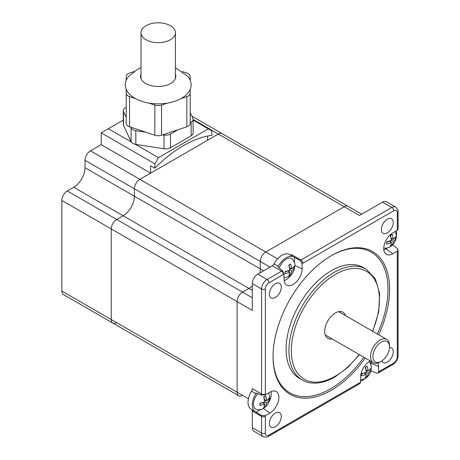 <?xml version="1.0" encoding="UTF-8"?>
<svg xmlns="http://www.w3.org/2000/svg" width="460" height="460" viewBox="0 0 460 460"><rect width="100%" height="100%" fill="white"/><g stroke="black" fill="none" stroke-linecap="round" stroke-linejoin="round"><path stroke-width="0.69" d="M361.669 214.187L348.07 206.333A7.722 4.462 120 0 0 344.206 206.718L265.742 252.017A7.722 4.462 120 0 0 260.279 261.481L260.279 268.899A15.95 9.211 -60 0 1 259.785 273.01A15.95 9.211 -60 0 0 260.279 268.899L134.412 196.224A15.95 9.211 -60 0 1 123.13 215.763L116.708 219.472A7.722 4.462 120 0 0 111.245 228.936L111.245 319.539A7.722 4.462 120 0 0 112.844 323.075A7.722 4.462 120 0 0 116.708 322.696M252.31 290.346L248.998 288.437A15.95 9.211 -60 0 0 252.31 285.947A15.95 9.211 -60 0 1 248.998 288.437L242.575 292.146A7.722 4.462 120 0 0 237.113 301.605L237.113 392.207A7.722 4.462 120 0 0 238.711 395.744A7.722 4.462 120 0 0 242.575 395.364M294.498 262.867L294.498 257.404L300.006 260.302A3.358 1.938 120 0 0 300.851 259.992L391.834 207.466A7.722 4.462 -60 0 1 395.698 207.08L386.434 201.733A7.722 4.462 120 0 0 382.576 202.118L359.409 215.493L344.206 206.718A7.722 4.462 120 0 1 348.07 206.333L222.203 133.665A7.722 4.462 120 0 0 218.339 134.044L139.874 179.348A7.722 4.462 120 0 0 134.412 188.807L134.412 196.224A15.95 9.211 -60 0 1 123.13 215.763L116.708 219.472A7.722 4.462 120 0 0 111.245 228.936L111.245 319.539A7.722 4.462 120 0 0 112.844 323.075L63.445 294.555A7.722 4.462 120 0 1 61.847 291.019L61.847 200.416A7.722 4.462 120 0 1 67.309 190.958L73.732 187.249A15.95 9.211 -60 0 0 85.014 167.71L85.014 160.287A7.722 4.462 120 0 1 90.476 150.828L101.212 144.63L101.212 132.842L154.882 163.829L154.882 168.21L150.61 165.744L150.61 173.15L139.874 179.348A7.722 4.462 120 0 0 134.412 188.807L134.412 196.224L85.014 167.71M73.732 187.249L248.998 288.437L242.575 292.146A7.722 4.462 120 0 0 237.113 301.605L237.113 392.207A7.722 4.462 120 0 0 238.711 395.744L136.01 336.45A7.722 4.462 120 0 1 135.976 336.433A7.722 4.462 120 0 0 136.01 336.45A7.722 4.462 120 0 0 136.045 336.473M381.208 342.142A11.753 6.785 120 0 0 372.893 356.54A11.753 6.785 120 0 0 381.208 361.336L380.023 362.026A13.432 7.757 -60 0 1 373.301 362.687A13.432 7.757 -60 0 1 371.243 351.923A13.432 7.757 -60 0 1 380.023 340.084A13.432 7.757 -60 0 1 386.739 339.422A13.432 7.757 -60 0 1 389.522 345.569L389.522 346.943A11.753 6.785 120 0 0 381.208 342.142M380.023 362.026L381.208 361.336A11.753 6.785 120 0 0 389.522 346.943M175.421 74.083A17.635 10.177 180 0 1 175.841 76.291A17.635 10.177 180 0 1 170.677 83.49A17.635 10.177 180 0 1 145.739 83.49A17.635 10.177 180 0 1 140.576 76.291A17.635 10.177 180 0 1 140.996 74.083M140.996 67.718L136.833 69.788L128.978 76.078A32.942 19.021 0 0 0 126.212 80.322A32.942 19.021 180 0 0 126.212 89.384A32.942 19.021 0 0 0 135.412 98.584A32.942 19.021 180 0 0 149.005 103.115A32.942 19.021 0 0 0 167.411 103.115A32.942 19.021 180 0 0 181.004 98.584A32.942 19.021 0 0 0 181.505 98.296A32.942 19.021 0 0 0 190.204 89.384L190.204 106.588M175.421 67.718L187.439 76.078A32.942 19.021 0 0 1 190.204 80.322A32.942 19.021 180 0 1 190.204 89.384L190.204 123.441A6.716 3.875 0 0 1 186.846 126.799L162.731 134.837L164.024 135.039A6.716 3.875 0 0 0 170.511 134.032L177.853 129.795M146.038 39.773A17.215 9.936 0 0 0 164.795 41.929A17.215 9.936 0 0 0 175.421 32.746A17.215 9.936 0 0 0 170.378 25.72A17.215 9.936 0 0 0 151.622 23.563A17.215 9.936 0 0 0 140.996 32.746A17.215 9.936 0 0 0 146.038 39.773M190.204 80.322L190.204 76.423A6.716 3.875 0 0 0 188.238 73.68A6.716 3.875 0 0 0 186.846 73.065L182.361 71.57M134.05 71.57L129.57 73.065A6.716 3.875 0 0 0 126.212 76.423L126.212 80.322M126.212 89.384L126.212 93.276A6.716 3.875 0 0 0 129.57 96.634L135.412 98.584M149.005 103.115L154.847 105.058A6.716 3.875 0 0 0 161.569 105.058L167.411 103.115M190.204 122.665L191.153 122.118A6.716 3.875 0 0 0 193.119 119.376A6.716 3.875 0 0 0 192.889 118.375L190.204 112.585M126.212 93.276L126.212 123.441A6.716 3.875 0 0 0 129.57 126.799L154.847 135.223A6.716 3.875 0 0 0 161.569 135.223L162.731 134.837M130.732 127.184L131.083 127.932A6.716 3.875 0 0 0 135.832 130.674L145.86 132.227M126.212 107.364L125.264 107.91A6.716 3.875 0 0 0 123.297 110.653A6.716 3.875 0 0 0 123.527 111.659L126.212 117.449M123.297 120.089L108.336 128.725L131.249 141.956A6.716 3.875 0 0 0 135.297 144.29A6.716 3.875 0 0 0 135.832 144.388L164.024 148.752A6.716 3.875 0 0 0 170.511 147.746L191.153 135.832A6.716 3.875 0 0 0 193.119 133.089L193.119 119.376M135.297 144.29L158.447 157.659L154.882 163.829M154.882 168.21A112.51 64.958 -60 0 1 211.882 135.303L211.882 130.922L208.317 128.863L158.447 157.659M208.317 128.863L193.119 120.089M123.297 110.653L123.297 124.367A6.716 3.875 0 0 0 123.527 125.367L131.083 141.645A6.716 3.875 0 0 0 131.249 141.956M191.855 116.144L222.203 133.665A7.722 4.462 120 0 0 218.339 134.044L207.604 140.242L207.604 136.034M86.578 307.912A7.722 4.462 120 0 0 86.612 307.935L136.01 336.45M150.61 173.15L101.212 144.63M108.336 128.725L101.212 132.842M181.004 98.584L186.846 96.634A6.716 3.875 0 0 0 190.204 93.276M365.292 378.011A6.745 3.893 120 0 0 366.246 377.574A6.745 3.893 120 0 0 367.201 376.907L368.305 373.255L370.915 370.472A6.745 3.893 120 0 0 370.915 368.264L368.305 371.047L367.201 366.12A6.745 3.893 120 0 0 366.246 366.562A6.745 3.893 120 0 0 365.292 367.224L366.39 372.151L361.577 373.658A6.745 3.893 120 0 0 361.577 375.866L366.39 374.359L365.292 378.011M257.824 393.633A10.816 6.244 120 0 0 253.466 404.122A10.816 6.244 120 0 0 256.197 409.308C262.286 410.544 263.58 408.21 266.53 405.852C268.634 403.42 269.721 400.625 269.773 397.463L268.72 392.846M259.986 403.345A6.745 3.893 120 0 0 259.894 404.507A6.745 3.893 120 0 0 259.986 405.553L264.805 404.047L263.701 407.698A6.745 3.893 120 0 0 265.615 406.594L266.714 402.943L269.33 400.16A6.745 3.893 120 0 0 269.428 399.004A6.745 3.893 120 0 0 269.33 397.952L266.714 400.735L265.615 395.807A6.745 3.893 120 0 0 264.661 396.25A6.745 3.893 120 0 0 263.701 396.911L264.805 401.839L259.986 403.345M284.061 277.938L288.587 276.54C291.295 274.913 293.175 272.579 294.227 269.537C294.797 265.805 296.165 263.517 292.054 258.865A10.816 6.244 120 0 0 286.195 259.089A10.816 6.244 120 0 0 279.295 268.105M290.697 264.023A6.745 3.893 120 0 0 289.742 264.465A6.745 3.893 120 0 0 288.788 265.127L289.886 270.055L285.073 271.561A6.745 3.893 120 0 0 285.073 273.769L289.886 272.257L288.788 275.914A6.745 3.893 120 0 0 289.742 275.471A6.745 3.893 120 0 0 290.697 274.81L291.801 271.153L294.411 268.375A6.745 3.893 120 0 0 294.411 266.167L291.801 268.95L290.697 264.023M396.002 238.688A6.745 3.893 120 0 0 396.1 237.527A6.745 3.893 120 0 0 396.002 236.48L393.386 239.263L392.288 234.335A6.745 3.893 120 0 0 391.334 234.778A6.745 3.893 120 0 0 390.373 235.439L391.477 240.367L386.659 241.874A6.745 3.893 120 0 0 386.561 243.035A6.745 3.893 120 0 0 386.659 244.082L391.477 242.575L390.373 246.226A6.745 3.893 120 0 0 392.288 245.122L393.386 241.471L396.002 238.688L394.887 238.044M370.363 360.991A12.765 7.366 120 0 0 369.587 361.405A12.765 7.366 120 0 0 360.565 377.033L360.565 382.294L359.835 383.634L268.381 436.367A2.685 1.552 60 0 0 268.939 435.137L359.921 382.611A6.043 3.49 -60 0 1 360.565 382.294M345.552 315.641A15.111 8.728 120 0 0 342.93 312.19A15.111 8.728 120 0 0 335.374 312.938A15.111 8.728 120 0 0 325.502 326.255A15.111 8.728 120 0 0 327.819 338.365A15.111 8.728 120 0 0 332.12 338.911M365.28 358.053A82.42 47.587 -60 0 1 331.338 390.241A82.42 47.587 -60 0 1 273.056 356.592A82.42 47.587 -60 0 1 331.332 255.651L331.338 255.651A82.42 47.587 -60 0 1 383.174 262.269A82.42 47.587 -60 0 1 378.712 334.788M273.056 356.126A81.276 46.926 120 0 0 330.527 388.844A81.276 46.926 120 0 0 363.889 357.253M377.327 333.989A81.276 46.926 120 0 0 381.708 262.746A81.276 46.926 120 0 0 330.93 255.886M331.338 270.704A63.98 36.938 120 0 0 289.536 327.089A63.98 36.938 120 0 0 299.345 378.356L302.197 380A63.98 36.938 -60 0 1 292.387 328.733A63.98 36.938 -60 0 1 334.184 272.354A63.98 36.938 -60 0 1 366.177 269.18L363.325 267.536A63.98 36.938 120 0 0 331.338 270.704M275.362 426.753A8.395 4.847 120 0 0 280.847 419.353A8.395 4.847 120 0 0 279.559 412.626A8.395 4.847 120 0 0 275.362 413.046A8.395 4.847 120 0 0 269.876 420.44A8.395 4.847 120 0 0 271.164 427.173A8.395 4.847 120 0 0 275.362 426.753M275.362 297.482A8.395 4.847 120 0 0 280.847 290.087A8.395 4.847 120 0 0 279.559 283.354A8.395 4.847 120 0 0 275.362 283.774A8.395 4.847 120 0 0 269.876 291.174A8.395 4.847 120 0 0 271.164 297.902A8.395 4.847 120 0 0 275.362 297.482M387.314 232.852A8.395 4.847 120 0 0 392.794 225.452A8.395 4.847 120 0 0 391.512 218.724A8.395 4.847 120 0 0 387.314 219.138A8.395 4.847 120 0 0 381.829 226.538A8.395 4.847 120 0 0 383.111 233.266A8.395 4.847 120 0 0 387.314 232.852M381.794 360.979A8.395 4.847 120 0 0 383.111 362.537A8.395 4.847 120 0 0 387.314 362.118A8.395 4.847 120 0 0 392.794 354.723A8.395 4.847 120 0 0 391.512 347.996A8.395 4.847 120 0 0 389.499 347.628M360.565 381.173A15.111 8.728 120 0 0 362.698 380.184A15.111 8.728 120 0 0 364.538 378.942M396.428 235.365A15.111 8.728 120 0 0 396.37 230.805M294.498 257.404A3.358 1.938 -60 0 1 294.187 257.278A3.358 1.938 -60 0 1 294.107 257.232A15.111 8.728 120 0 0 293.756 257.008A15.111 8.728 120 0 0 278.288 266.363A3.358 1.938 -60 0 1 277.897 266.99L282.359 270.491L284.061 274.016L284.061 279.283A12.765 7.366 120 0 0 286.246 284.82A12.765 7.366 120 0 0 296.223 282.026A12.765 7.366 120 0 0 302.111 268.858L302.111 263.597L300.006 260.302M293.756 257.008L289.478 254.535A15.111 8.728 120 0 0 274.01 263.896A3.358 1.938 -60 0 1 272.257 265.805L257.772 274.166A7.722 4.462 120 0 0 252.31 283.63L252.31 310.379L61.847 200.416M251.792 409.607A3.358 1.938 -60 0 1 252.31 411.016L252.31 427.737A7.722 4.462 120 0 0 253.914 431.273L263.172 436.62A7.722 4.462 -60 0 1 261.573 433.084L261.573 416.363A3.358 1.938 120 0 0 261.418 415.478L265.328 415.65L269.882 413.017A12.765 7.366 120 0 0 278.34 401.338A12.765 7.366 120 0 0 275.77 391.299A12.765 7.366 120 0 0 269.882 392.173L265.328 394.806L261.418 395.1L256.157 392.984A3.358 1.938 -60 0 1 255.812 393.633A15.111 8.728 120 0 0 255.438 411.711A15.111 8.728 120 0 0 255.812 411.901A3.358 1.938 -60 0 1 255.892 411.947A3.358 1.938 -60 0 1 256.157 412.154L260.889 409.423M261.418 395.1A3.358 1.938 120 0 0 261.573 394.036L252.31 388.688A3.358 1.938 -60 0 1 251.534 391.167A15.111 8.728 120 0 0 251.166 409.239L255.438 411.711M397.348 230.247A6.043 3.49 -60 0 1 397.296 229.528L397.296 212.813A2.685 1.552 180 0 0 398.084 211.715L398.141 228.942L397.348 230.247L392.788 232.875A12.765 7.366 120 0 0 384.583 243.691A12.765 7.366 120 0 0 385.952 254.046A12.765 7.366 120 0 0 392.788 253.719L397.348 251.085L398.153 250.062L397.452 248.601L392.742 244.956A3.358 1.938 -60 0 1 392.828 244.777M370.892 371.116A3.358 1.938 -60 0 1 371.001 370.955L376.51 373.209L378.126 373.089L378.614 371.875L378.614 366.614A12.765 7.366 120 0 0 377.901 362.969M193.119 119.485L344.206 206.718L265.742 252.017A7.722 4.462 120 0 0 260.279 261.481L260.279 268.899L263.591 270.808M397.296 212.813A5.037 2.909 120 0 0 393.737 210.755L302.749 263.281A2.685 1.552 60 0 0 300.851 259.992L291.588 254.644A3.358 1.938 -60 0 1 290.111 254.903M261.418 415.478L256.157 412.154M371.001 364.97L371.001 363.055A11.742 6.779 120 0 0 370.841 361.267M268.95 401.856A11.742 6.779 120 0 0 271.038 391.598M284.13 280.571A11.742 6.779 120 0 0 291.979 273.631M383.841 249.797A11.742 6.779 120 0 0 385.9 248.906L387.561 247.946M391.172 244.478L392.288 245.122M389.229 241.276L391.477 242.575M386.584 242.5L388.205 241.563M390.879 236.934L390.879 235.06M391.138 237.964L393.386 239.263M391.42 239.706L392.788 238.918M391.477 240.367L393.386 241.471M390.879 242.224L390.879 240.649M293.296 267.731L294.411 268.375M289.834 269.393L291.203 268.605M289.886 270.055L291.801 271.153M289.288 271.912L289.288 270.336M289.582 274.166L290.697 274.81M287.638 270.963L289.886 272.257M284.999 272.188L286.614 271.25M289.288 266.622L289.288 264.747M289.553 267.651L291.801 268.95M264.207 398.406L264.207 396.537M264.465 399.435L266.714 400.735M268.214 399.516L269.33 400.16M264.747 401.178L266.116 400.39M264.805 401.839L266.714 402.943M264.207 403.702L264.207 402.12M264.5 405.95L265.615 406.594M262.556 402.747L264.805 404.047M259.911 403.972L261.533 403.035M365.792 368.719L365.792 366.85M366.056 369.748L368.305 371.047M369.8 369.828L370.915 370.472M366.338 371.49L367.707 370.702M366.39 372.151L368.305 373.255M365.792 374.014L365.792 372.433M366.085 376.263L367.201 376.907M364.142 373.06L366.39 374.359M361.502 374.285L363.118 373.347M252.31 297.764L67.309 190.958M248.434 398.745L61.847 291.019M277.581 258.853L90.476 150.828M270.014 267.099L85.014 160.287M123.527 111.659L123.527 125.367M131.083 127.932L131.083 141.645M135.832 130.674L135.832 144.388M164.024 135.039L164.024 148.752M170.511 134.032L170.511 147.746M191.153 122.118L191.153 135.832M129.57 96.634L129.57 126.799M154.847 105.058L154.847 135.223M161.569 105.058L161.569 135.223M186.846 96.634L186.846 126.799M372.508 331.206A62.301 35.972 120 0 0 374.003 278.524A62.301 35.972 120 0 0 335.374 274.407A62.301 35.972 120 0 0 291.318 350.71A62.301 35.972 120 0 0 335.374 376.148A62.301 35.972 120 0 0 359.076 354.476M278.288 266.363L274.01 263.896M255.812 393.633L251.534 391.167M302.749 263.281A6.043 3.49 -60 0 1 302.111 263.597M284.061 274.016A6.043 3.49 -60 0 1 283.417 274.447L268.939 282.808A5.037 2.909 120 0 0 265.374 288.978L265.374 394.036A6.043 3.49 -60 0 1 265.328 394.806M265.328 415.65A6.043 3.49 -60 0 1 265.374 416.363L265.374 433.084A5.037 2.909 120 0 0 268.939 435.137M378.614 371.875A6.043 3.49 -60 0 1 379.253 371.45L393.737 363.089A5.037 2.909 120 0 0 397.296 356.92L397.296 251.856A6.043 3.49 -60 0 1 397.348 251.085M265.374 394.036A2.685 1.552 180 0 1 261.573 394.036L261.573 288.978L252.31 283.63M393.737 210.755A2.685 1.552 60 0 0 391.834 207.466L382.576 202.118M265.374 288.978A2.685 1.552 180 0 1 261.573 288.978A7.722 4.462 -60 0 1 267.036 279.513L281.514 271.153L272.257 265.805M283.417 274.447A2.685 1.552 -120 0 0 281.514 271.153A3.358 1.938 120 0 0 282.359 270.491M268.939 282.808A2.685 1.552 -120 0 0 267.036 279.513L257.772 274.166M265.374 416.363A2.685 1.552 180 0 1 261.573 416.363L252.31 411.016M265.374 433.084A2.685 1.552 180 0 1 261.573 433.084L252.31 427.737M398.084 228.436A2.685 1.552 180 0 1 397.296 229.528M398.153 250.062L398.084 250.757A2.685 1.552 180 0 1 397.296 251.856M359.921 382.611A2.685 1.552 60 0 1 359.363 383.841M398.084 250.757L398.084 355.822A2.685 1.552 180 0 1 397.296 356.92M398.084 355.822C397.848 359.461 396.209 362.29 393.179 364.32A2.685 1.552 -120 0 0 393.737 363.089M393.179 364.32L378.701 372.675A2.685 1.552 -120 0 0 379.253 371.45M371.001 363.055L378.614 366.614M263.321 408.434L269.882 413.017M294.854 265.472L302.111 268.858M385.9 248.906L392.788 253.719M238.711 395.744L112.844 323.075M373.301 362.687L325.191 334.914M386.739 339.422L338.629 311.644M175.421 32.746L175.421 78.499M140.996 32.746L140.996 78.499M360.565 380.041L365.091 378.643L366.879 377.378L368.874 375.228L370.714 371.686L371.358 367.546L371.203 365.878L370.766 364.211L369.242 361.606M383.772 248.107L385.537 248.256L388.522 247.641L391.213 246.18L393.197 244.381L395.399 240.931L396.25 238.136L396.445 235.992L395.393 231.374M302.197 380C305.48 381.886 309.143 382.927 313.174 383.117C320.097 383.381 327.382 381.311 335.024 376.918L347.725 367.477L359.352 354.637M372.784 331.367L378.729 311.748L379.644 293.566L375.354 278.806L366.177 269.18M398.084 211.715C398.544 210.795 397.75 209.254 395.698 207.08M263.172 436.62C262.792 437.161 267.8 437.448 268.381 436.367M378.126 373.089L378.701 372.675"/></g></svg>

